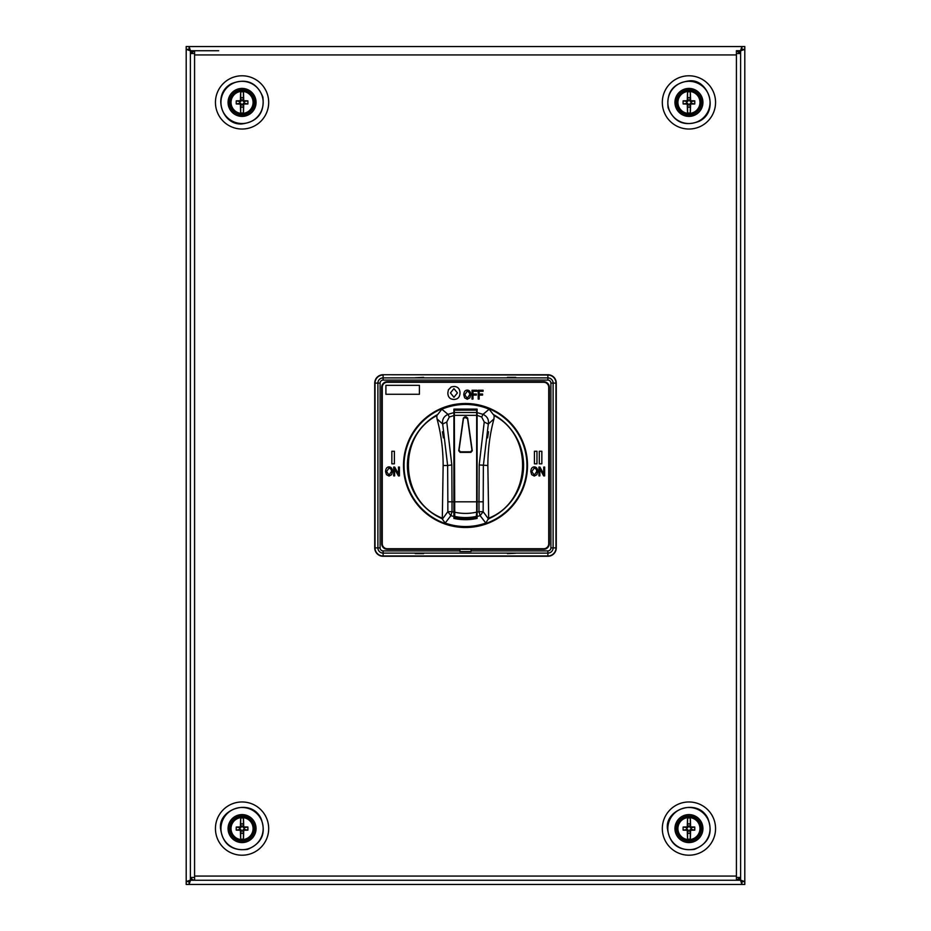 <?xml version="1.0" encoding="UTF-8"?>
<svg xmlns="http://www.w3.org/2000/svg" width="931" height="931" viewBox="0 0 931 931"><rect width="100%" height="100%" fill="white"/><g stroke="black" fill="none" stroke-linecap="round" stroke-linejoin="round"><path stroke-width="1.4" d="M240.71 91.878L240.71 97.674L243.41 97.674L243.41 91.878A10.613 10.613 0 0 0 240.71 91.878A22.321 2.723 90 0 0 240.407 100.187L241.222 101.002L239.698 101.572L239.698 103.248L241.222 103.818L241.222 104.772L242.898 104.772L242.898 103.818L243.713 104.633A22.321 3.817 -45 0 0 244.283 104.063A22.321 2.723 -0 0 0 247.867 103.981A21.599 10.8 -90 0 0 247.902 102.41A21.599 10.8 -90 0 0 247.867 100.839A22.321 2.723 180 0 0 244.283 100.757A22.321 3.817 -135 0 0 243.713 100.187A22.321 2.723 -90 0 0 243.41 91.878M243.713 100.187L242.898 101.002L242.898 100.048L241.222 100.048L240.71 97.674M241.222 100.048L241.222 101.002M243.41 112.942L243.41 107.146L240.71 107.146L240.71 112.942A10.613 10.613 0 0 0 243.41 112.942A22.321 2.723 -90 0 0 243.713 104.633M253.791 102.41A11.731 11.731 0 0 0 236.195 92.25A11.731 11.731 0 0 0 236.195 112.57A11.731 11.731 0 0 0 253.791 102.41M241.222 103.818L240.407 104.633A22.321 2.723 90 0 0 240.71 112.942M240.407 104.633A22.321 3.817 -135 0 1 239.837 104.063L240.652 103.248M239.698 103.248L236.253 103.981A22.321 2.723 -0 0 0 239.837 104.063M236.253 103.981A21.599 10.8 -90 0 1 236.253 100.839L239.698 101.572M240.652 101.572L239.837 100.757A22.321 2.723 180 0 0 236.253 100.839M247.867 100.839L243.468 101.572L244.283 100.757M247.867 103.981L244.422 103.248L244.422 101.572M244.283 104.063L243.468 103.248L242.898 103.818M243.468 103.248L244.422 103.248M242.898 104.772L243.41 107.146M240.71 107.146L241.222 104.772M243.41 97.674L242.898 100.048M476.672 512.108L476.672 410.129L454.328 410.187L454.747 517.17A53.323 53.323 0 0 0 476.253 517.17L476.672 512.108A48.47 48.47 0 0 1 454.328 512.108M464.72 416.902L466.28 416.902L467.665 418.1L472.261 450.779L470.877 452.373L460.123 452.373L458.739 450.779L463.335 418.1L464.72 416.902M476.672 517.485A53.719 53.719 0 0 1 454.328 517.485L454.328 518.241A54.463 54.463 0 0 0 476.672 518.241L476.672 517.089M419.416 394.279L419.416 385.341L385.9 385.341L385.9 394.279L419.416 394.279L385.9 394.279L385.9 385.341L419.416 385.341L419.416 394.279M538.944 475.904L539.864 475.904L538.944 475.904L538.944 467.059L538.944 475.904M543.669 475.904L544.658 475.904L544.658 467.059L543.739 467.059L544.658 467.059L544.658 475.904L543.669 475.904L539.864 468.968L539.864 475.904M539.922 467.059L538.944 467.059L539.922 467.059L543.739 474.007L543.739 467.059M391.846 463.824L394.383 463.824L394.383 451.256L391.846 451.256L391.846 463.824L391.846 451.256L394.383 451.256L394.383 463.824L391.846 463.824M460.03 392.975C459.844 388.762 457.808 386.586 453.921 386.458C457.808 386.586 459.844 388.762 460.03 392.975C459.844 397.153 457.819 399.318 453.944 399.446C450.045 399.306 448.009 397.165 447.834 393.033L448.405 389.81L451.209 386.959L453.921 386.458M457.412 392.917L453.944 397.281L457.412 392.917L453.944 388.623L457.412 392.917M472.005 399.096L472.971 399.096L472.005 399.096L472.005 390.252L472.005 399.096M476.369 395.081L476.369 394.034L476.369 395.081L472.971 395.081L472.971 399.096M476.905 391.288L476.905 390.252L472.005 390.252L476.905 390.252L476.905 391.288L472.971 391.288L472.971 394.034L476.369 394.034M534.429 463.824L536.966 463.824L536.966 451.256L534.429 451.256L534.429 463.824L534.429 451.256L536.966 451.256L536.966 463.824L534.429 463.824M539.305 463.824L541.842 463.824L541.842 451.256L539.305 451.256L539.305 463.824L539.305 451.256L541.842 451.256L541.842 463.824L539.305 463.824M382.269 543.704L382.269 387.296L382.269 543.704A5.027 5.027 0 0 0 387.296 548.731L543.704 548.731A5.027 5.027 0 0 0 548.731 543.704L548.731 387.296L548.731 543.704M387.296 382.269L543.704 382.269L387.296 382.269A5.027 5.027 0 0 0 382.269 387.296M548.731 387.296A5.027 5.027 0 0 0 543.704 382.269M464.662 397.851L463.778 394.791C463.952 391.707 465.104 390.147 467.257 390.089C469.375 390.182 470.539 391.707 470.725 394.674L469.829 397.886L467.257 399.248L464.662 397.851M386.458 474.659L385.574 471.598C385.748 468.514 386.9 466.955 389.053 466.897C391.171 466.99 392.335 468.514 392.521 471.482L391.625 474.694L389.053 476.055L386.458 474.659M394.628 475.904L393.708 475.904L393.708 467.059L394.686 467.059L398.503 474.007L398.503 467.059L399.422 467.059L399.422 475.904L398.433 475.904L394.628 468.968L394.628 475.904M479.162 399.096L478.208 399.096L478.208 390.252L483.096 390.252L483.096 391.288L479.162 391.288L479.162 394.034L482.561 394.034L482.561 395.081L479.162 395.081L479.162 399.096M531.694 474.659L530.81 471.598C530.984 468.514 532.136 466.955 534.289 466.897C536.407 466.99 537.571 468.514 537.757 471.482L536.861 474.694L534.289 476.055L531.694 474.659M527.505 465.5A62.005 62.005 0 0 1 434.498 519.195A62.005 62.005 0 0 1 434.498 411.805A62.005 62.005 0 0 1 527.505 465.5M534.278 475.054L536.768 471.458L536.407 469.422L534.301 467.897L531.799 471.61L534.278 475.054M453.944 388.623L450.453 392.94L453.944 397.281M389.042 475.054L391.532 471.458L391.171 469.422L389.065 467.897L386.563 471.61L389.042 475.054M467.246 398.247L469.736 394.651L469.375 392.614L467.269 391.09L464.767 394.802L467.246 398.247M543.704 548.731L387.296 548.731M242.06 816.022A12.569 12.569 0 0 0 231.179 834.874A12.569 12.569 0 0 0 252.941 834.874A12.569 12.569 0 0 0 242.06 816.022M228.072 828.59A13.988 13.988 0 0 1 249.054 816.475A13.988 13.988 0 0 1 249.054 840.705A13.988 13.988 0 0 1 228.072 828.59M464.837 417.46L463.452 418.659L459.018 450.22L460.403 451.814L470.597 451.814L471.982 450.22L467.548 418.659L464.837 417.46M190.343 880.4L189.086 881.657L189.086 884.45L190.483 880.26L736.398 880.26L740.366 877.468A4.19 4.19 0 0 1 736.421 880.26L736.421 876.071L736.409 877.468L740.611 877.468L740.611 53.533L736.421 53.533L736.421 54.929L194.579 54.929L194.579 53.533L190.389 53.533L190.389 880.167L186.2 881.564L188.993 881.564L190.483 880.26L189.086 881.657L186.2 881.564L186.2 884.45L741.914 884.45L741.914 881.657L740.506 880.26L741.914 881.657L744.8 881.657L744.8 49.436L742.007 49.436L740.611 50.833L744.8 49.343L744.8 881.564L740.611 880.167L742.007 881.564L740.657 880.4M194.579 54.021L194.614 50.74L190.483 50.74L189.086 46.55L189.086 49.343L190.494 50.74L189.086 49.343L186.2 49.343L190.389 50.833L188.993 49.436L186.2 49.436L186.2 881.564L186.2 46.55L741.914 46.55L741.914 49.343L744.8 49.343L744.8 46.55L741.914 46.55L740.517 50.74L742.007 49.436M218.68 50.74L194.614 50.74M736.421 880.26L712.32 880.26L740.517 880.26L741.914 884.45L744.8 884.45L744.8 881.564L742.007 881.564M190.634 53.533A4.19 4.19 0 0 1 194.579 50.74L190.634 53.533M194.614 880.26L194.579 876.071L194.591 877.468L190.389 877.468M194.579 880.26A4.19 4.19 0 0 1 190.634 877.468L192.403 879.655L194.579 880.26M218.68 880.26L712.32 880.26M740.366 53.533L736.421 50.74L736.421 53.533M736.421 54.021L736.386 50.74L740.75 50.693M740.611 876.071L740.611 54.929M701.509 102.41A12.569 12.569 0 0 0 682.656 91.529A12.569 12.569 0 0 0 682.656 113.291A12.569 12.569 0 0 0 701.509 102.41M688.94 88.422A13.988 13.988 0 0 1 701.055 109.404A13.988 13.988 0 0 1 676.825 109.404A13.988 13.988 0 0 1 688.94 88.422M687.59 91.878L687.59 97.674L690.29 97.674L690.29 91.878A10.613 10.613 0 0 0 687.59 91.878A22.321 2.723 90 0 0 687.287 100.187A22.321 3.817 135 0 0 686.717 100.757L687.532 101.572L688.102 101.002L687.287 100.187M686.717 104.063A22.321 2.723 180 0 1 683.133 103.981L687.532 103.248L686.717 104.063A22.321 3.817 45 0 0 687.287 104.633L688.102 103.818L688.102 104.772L689.778 104.772L689.778 103.818L691.302 103.248L691.302 101.572L689.778 101.002L689.778 100.048L688.102 100.048L687.59 97.674M688.102 100.048L688.102 101.002M690.29 112.942L690.29 107.146L687.59 107.146L687.59 112.942A10.613 10.613 0 0 0 690.29 112.942A22.321 2.723 -90 0 0 690.593 104.633L689.778 103.818M700.671 102.41A11.731 11.731 0 0 0 683.075 92.25A11.731 11.731 0 0 0 683.075 112.57A11.731 11.731 0 0 0 700.671 102.41M689.778 101.002L690.593 100.187A22.321 2.723 -90 0 0 690.29 91.878M690.593 100.187A22.321 3.817 45 0 1 691.163 100.757L690.348 101.572M691.302 101.572L694.747 100.839A22.321 2.723 180 0 0 691.163 100.757M694.747 100.839A21.599 10.8 90 0 1 694.782 102.41A21.599 10.8 90 0 1 694.747 103.981L691.302 103.248M690.348 103.248L691.163 104.063A22.321 2.723 -0 0 0 694.747 103.981M687.287 104.633A22.321 2.723 90 0 0 687.59 112.942M687.532 101.572L683.133 100.839A21.599 10.8 90 0 0 683.133 103.981M683.133 100.839A22.321 2.723 0 0 1 686.717 100.757M686.578 101.572L686.578 103.248M689.778 104.772L690.29 107.146M687.59 107.146L688.102 104.772M690.29 97.674L689.778 100.048M240.71 818.058L240.71 823.854L243.41 823.854L243.41 818.058A10.613 10.613 0 0 0 240.71 818.058A22.321 2.723 90 0 0 240.407 826.367L241.222 827.182L239.698 827.752L239.698 829.428L240.652 829.428L241.222 830.952L242.898 830.952L242.898 829.998L243.713 830.813A22.321 3.817 -45 0 0 244.283 830.243A22.321 2.723 -0 0 0 247.867 830.161A21.599 10.8 -90 0 0 247.902 828.59A21.599 10.8 -90 0 0 247.867 827.019A22.321 2.723 180 0 0 244.283 826.937A22.321 3.817 -135 0 0 243.713 826.367A22.321 2.723 -90 0 0 243.41 818.058M243.713 826.367L242.898 827.182L242.898 826.228L241.222 826.228L240.71 823.854M241.222 826.228L241.222 827.182M243.41 839.122L243.41 833.326L240.71 833.326L240.71 839.122A10.613 10.613 0 0 0 243.41 839.122A22.321 2.723 -90 0 0 243.713 830.813M253.791 828.59A11.731 11.731 0 0 0 236.195 818.43A11.731 11.731 0 0 0 236.195 838.75A11.731 11.731 0 0 0 253.791 828.59M241.222 829.998L240.407 830.813A22.321 2.723 90 0 0 240.71 839.122M240.407 830.813A22.321 3.817 -135 0 1 239.837 830.243L240.652 829.428M239.698 829.428L236.253 830.161A22.321 2.723 -0 0 0 239.837 830.243M236.253 830.161A21.599 10.8 -90 0 1 236.253 827.019L239.698 827.752M240.652 827.752L239.837 826.937A22.321 2.723 180 0 0 236.253 827.019M247.867 827.019L243.468 827.752L244.283 826.937M247.867 830.161L244.422 829.428L244.422 827.752M244.283 830.243L243.468 829.428L242.898 829.998M243.468 829.428L244.422 829.428M242.898 830.952L243.41 833.326M240.71 833.326L241.222 830.952M243.41 823.854L242.898 826.228M687.59 818.058L687.59 823.854L690.29 823.854L690.29 818.058A10.613 10.613 0 0 0 687.59 818.058A22.321 2.723 90 0 0 687.287 826.367A22.321 3.817 135 0 0 686.717 826.937L687.532 827.752L688.102 827.182L687.287 826.367M686.717 830.243A22.321 2.723 180 0 1 683.133 830.161L687.532 829.428L686.717 830.243A22.321 3.817 45 0 0 687.287 830.813L688.102 829.998L688.102 830.952L689.778 830.952L689.778 829.998L691.302 829.428L691.302 827.752L690.348 827.752L689.778 826.228L688.102 826.228L687.59 823.854M688.102 826.228L688.102 827.182M690.29 839.122L690.29 833.326L687.59 833.326L687.59 839.122A10.613 10.613 0 0 0 690.29 839.122A22.321 2.723 -90 0 0 690.593 830.813L689.778 829.998M700.671 828.59A11.731 11.731 0 0 0 683.075 818.43A11.731 11.731 0 0 0 683.075 838.75A11.731 11.731 0 0 0 700.671 828.59M689.778 827.182L690.593 826.367A22.321 2.723 -90 0 0 690.29 818.058M690.593 826.367A22.321 3.817 45 0 1 691.163 826.937L690.348 827.752M691.302 827.752L694.747 827.019A22.321 2.723 180 0 0 691.163 826.937M694.747 827.019A21.599 10.8 90 0 1 694.782 828.59A21.599 10.8 90 0 1 694.747 830.161L691.302 829.428M690.348 829.428L691.163 830.243A22.321 2.723 -0 0 0 694.747 830.161M687.287 830.813A22.321 2.723 90 0 0 687.59 839.122M687.532 827.752L683.133 827.019A21.599 10.8 90 0 0 683.133 830.161M683.133 827.019A22.321 2.723 0 0 1 686.717 826.937M686.578 827.752L686.578 829.428M689.778 830.952L690.29 833.326M687.59 833.326L688.102 830.952M690.29 823.854L689.778 826.228M229.492 102.41A12.569 12.569 0 0 0 248.344 113.291A12.569 12.569 0 0 0 248.344 91.529A12.569 12.569 0 0 0 229.492 102.41M242.06 116.398A13.988 13.988 0 0 1 229.945 95.416A13.988 13.988 0 0 1 254.175 95.416A13.988 13.988 0 0 1 242.06 116.398M688.94 816.022A12.569 12.569 0 0 0 678.059 834.874A12.569 12.569 0 0 0 699.821 834.874A12.569 12.569 0 0 0 688.94 816.022M674.952 828.59A13.988 13.988 0 0 1 695.934 816.475A13.988 13.988 0 0 1 695.934 840.705A13.988 13.988 0 0 1 674.952 828.59M476.672 415.226L481.688 416.995L484.236 422.022L479.186 464.941L478.976 501.809L477.091 501.809L477.091 518.427A54.184 54.184 0 0 1 453.909 518.427L453.909 409.093L477.091 409.093L477.091 415.226M494.14 415.61L489.171 409.221A61.05 61.05 0 0 0 441.829 409.221L436.86 415.61M436.86 415.598L436.744 415.668C396.455 436.418 399.911 501.844 442.318 518.16L443.144 465.5C443.109 449.242 441.073 433.706 437.035 418.892L442.679 424.047C441.969 419.613 443.738 416.39 447.974 414.342L449.312 416.995L453.909 415.575L453.909 412.608L447.974 414.342L441.829 409.221M453.909 412.608L453.909 409.093M477.091 409.093L477.091 501.809M489.171 409.221L483.026 414.342L477.091 412.608M436.744 415.668L437.035 418.892M453.909 518.427L453.909 512.19A48.109 48.109 0 0 1 452.024 511.678L450.86 515.658L447.846 511.678L442.388 519.126L445.169 523.059A61.05 61.05 0 0 0 485.831 523.059L488.682 518.16L487.856 465.5C487.891 449.231 489.927 433.695 493.965 418.892L494.14 415.598M484.236 422.022L488.321 424.047L493.965 418.892M488.612 519.126L483.154 511.678L483.364 465.5L488.321 424.047C489.031 419.613 487.262 416.39 483.026 414.342L481.688 416.995M477.091 516.449A52.252 52.252 0 0 0 480.14 515.658L478.976 511.678L483.154 511.678L480.14 515.658L485.831 523.059M445.169 523.059L450.86 515.658A52.252 52.252 0 0 0 453.909 516.449M443.144 465.5L447.636 465.5L442.679 424.047L446.764 422.022L449.312 416.995M443.4 437.849L442.446 431.728L443.4 437.849M488.682 518.16C530.961 501.937 534.662 436.511 494.268 415.668M451.814 464.941L447.636 465.5L447.846 501.809L452.024 501.809L451.814 464.941L446.764 422.022M483.154 501.809L478.976 501.809L478.976 511.678A48.109 48.109 0 0 1 477.091 512.19L477.091 518.427M442.318 518.16L442.388 519.126M487.6 437.849L488.507 431.716L487.6 437.849M740.75 880.307L739.377 879.039L740.611 880.26L740.611 50.74L739.377 51.961L740.657 50.6M190.25 50.693L191.623 51.961L190.343 50.6M741.914 46.55L189.086 46.55M194.579 54.929L194.579 876.071L736.421 876.071L736.421 54.929M191.623 879.039L190.389 880.26L191.623 879.039M188.993 49.436L190.389 50.74L190.389 53.533M189.086 884.45L741.914 884.45M188.993 881.564L190.25 880.307M547.894 374.728L547.894 377.893L383.106 377.893L383.106 375.018A8.088 8.088 0 0 0 375.018 383.106L375.018 547.894A8.088 8.088 0 0 0 383.106 555.982L547.894 555.982A8.088 8.088 0 0 0 555.982 547.894L555.982 383.106A8.088 8.088 0 0 0 547.894 375.018L383.106 374.728A8.379 8.379 0 0 0 374.728 383.106L374.728 547.894A8.379 8.379 0 0 0 383.106 556.273L547.894 556.273A8.379 8.379 0 0 0 556.273 547.894L556.273 383.106A8.379 8.379 0 0 0 547.894 374.728L383.106 374.728M423.605 377.369L415.226 377.765L423.605 377.765M507.395 377.765L515.774 377.369L507.395 377.369M423.605 553.235L415.226 553.631L423.605 553.631M507.395 553.631L515.774 553.235L507.395 553.235M459.914 551.524L459.914 549.29L387.296 549.29A5.586 5.586 0 0 1 381.71 543.704L381.71 387.296A5.586 5.586 0 0 1 387.296 381.71L543.704 381.71A5.586 5.586 0 0 1 549.29 387.296L549.29 543.704A5.586 5.586 0 0 1 543.704 549.29L471.086 549.29L471.086 551.524L459.914 551.524M471.086 549.29L459.914 549.29M473.6 548.731A1.397 1.397 0 0 1 472.483 549.29M543.704 549.29A5.586 5.586 0 0 0 549.29 543.704M549.29 387.296A5.586 5.586 0 0 0 543.704 381.71M387.296 381.71A5.586 5.586 0 0 0 381.71 387.296M381.71 543.704A5.586 5.586 0 0 0 387.296 549.29M458.518 549.29A1.397 1.397 0 0 1 457.4 548.731M526.946 465.5A61.446 61.446 0 0 0 434.777 412.282A61.446 61.446 0 0 0 434.777 518.718A61.446 61.446 0 0 0 526.946 465.5M493.989 414.877A58.094 58.094 0 0 1 488.612 518.8M442.388 518.8A58.094 58.094 0 0 1 437.011 414.877M253.081 102.41A11.021 11.021 0 0 0 236.544 92.867A11.021 11.021 0 0 0 236.544 111.953A11.021 11.021 0 0 0 253.081 102.41M476.672 501.809L454.328 501.809M454.328 415.342L476.672 415.342M476.672 412.491L454.328 412.491M454.328 516.356A52.613 52.613 0 0 0 476.672 516.356M220.95 828.59A21.11 21.11 0 0 1 252.615 810.307A21.11 21.11 0 0 1 252.615 846.873A21.11 21.11 0 0 1 220.95 828.59M268.687 102.41A26.627 26.627 0 0 1 228.747 125.464A26.627 26.627 0 0 1 228.747 79.356A26.627 26.627 0 0 1 268.687 102.41M268.687 828.59A26.627 26.627 0 0 0 228.747 805.536A26.627 26.627 0 0 0 228.747 851.644A26.627 26.627 0 0 0 268.687 828.59M662.313 828.59A26.627 26.627 0 0 1 702.253 805.536A26.627 26.627 0 0 1 702.253 851.644A26.627 26.627 0 0 1 662.313 828.59M662.313 102.41A26.627 26.627 0 0 0 702.253 125.464A26.627 26.627 0 0 0 702.253 79.356A26.627 26.627 0 0 0 662.313 102.41M688.94 81.3A21.11 21.11 0 0 1 707.223 112.965A21.11 21.11 0 0 1 670.657 112.965A21.11 21.11 0 0 1 688.94 81.3M699.961 102.41A11.021 11.021 0 0 0 683.424 92.867A11.021 11.021 0 0 0 683.424 111.953A11.021 11.021 0 0 0 699.961 102.41M253.081 828.59A11.021 11.021 0 0 0 236.544 819.047A11.021 11.021 0 0 0 236.544 838.133A11.021 11.021 0 0 0 253.081 828.59M699.961 828.59A11.021 11.021 0 0 0 683.424 819.047A11.021 11.021 0 0 0 683.424 838.133A11.021 11.021 0 0 0 699.961 828.59M242.06 123.52A21.11 21.11 0 0 1 223.777 91.855A21.11 21.11 0 0 1 260.343 91.855A21.11 21.11 0 0 1 242.06 123.52M667.83 828.59A21.11 21.11 0 0 1 699.495 810.307A21.11 21.11 0 0 1 699.495 846.873A21.11 21.11 0 0 1 667.83 828.59M479.186 464.941L487.856 465.5M453.909 501.809L452.024 501.809L452.024 511.678L447.846 511.678L447.846 501.809M374.728 383.106L377.893 383.106L377.893 547.894L374.728 547.894M383.106 556.273L383.106 553.107L547.894 553.107A5.214 5.214 0 0 0 553.107 547.894L553.107 383.106A5.214 5.214 0 0 0 547.894 377.893L547.894 380.104A3.002 3.002 0 0 1 550.896 383.106L550.896 547.894A3.002 3.002 0 0 1 547.894 550.896L471.086 550.896M547.894 556.273L547.894 550.896M556.273 547.894L550.896 547.894M556.273 383.106L550.896 383.106M383.106 377.893A5.214 5.214 0 0 0 377.893 383.106L380.104 383.106A3.002 3.002 0 0 1 383.106 380.104L383.106 377.893M377.893 547.894A5.214 5.214 0 0 0 383.106 553.107L383.106 550.896A3.002 3.002 0 0 1 380.104 547.894L377.893 547.894M383.106 380.104L547.894 380.104M380.104 547.894L380.104 383.106M459.914 550.896L383.106 550.896M454.328 410.129L476.672 410.129M220.554 828.59C222.777 844.219 231.726 851.155 247.413 849.421C261.995 843.381 266.487 832.989 260.901 818.233C250.776 797.623 217.935 809.353 220.554 828.59M194.579 876.141L194.591 878.957M688.94 80.904C673.311 83.127 666.375 92.076 668.109 107.763C674.149 122.345 684.541 126.837 699.297 121.251C719.907 111.126 708.177 78.285 688.94 80.904M443.168 434.405A5.935 5.935 0 0 0 443.435 436.581M487.565 436.581A5.935 5.935 0 0 0 487.832 434.405M242.06 123.916C257.689 121.693 264.625 112.744 262.891 97.057C256.851 82.475 246.459 77.983 231.703 83.569C211.523 93.856 221.857 125.673 242.06 123.916M667.434 828.59C669.657 844.219 678.606 851.155 694.293 849.421C708.875 843.381 713.367 832.989 707.781 818.233C697.656 797.623 664.815 809.353 667.434 828.59"/></g></svg>
